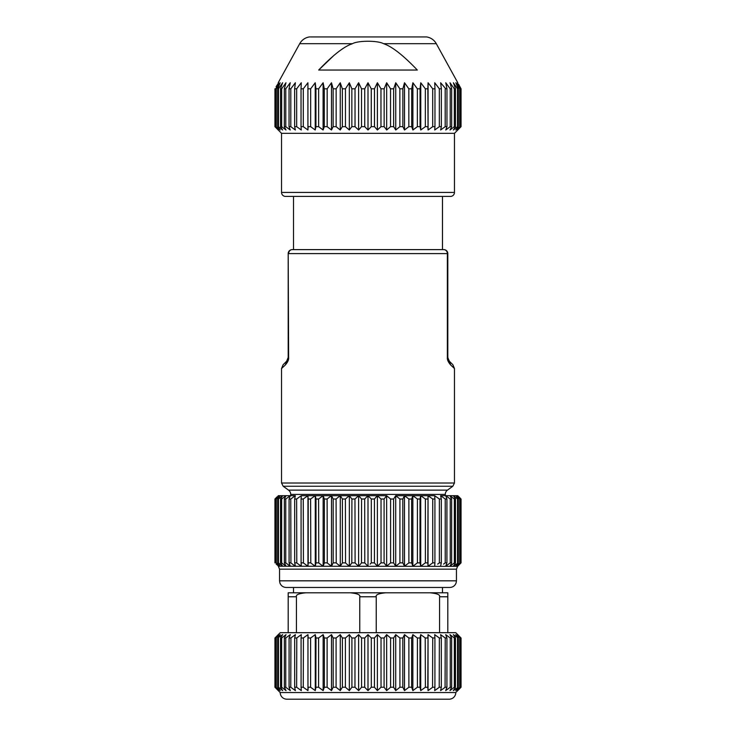 <?xml version="1.0" encoding="UTF-8"?>
<svg xmlns="http://www.w3.org/2000/svg" width="736" height="736" viewBox="0 0 736 736"><rect width="100%" height="100%" fill="white"/><g stroke="black" fill="none" stroke-linecap="round" stroke-linejoin="round"><path stroke-width="1.1" d="M455.786 692.548L280.214 692.548A6.652 6.652 0 0 0 286.865 699.2L449.135 699.2A6.652 6.652 0 0 0 455.786 692.548L461.049 687.231L457.231 690.616L460.193 687.231L455.759 690.616L458.326 687.231L453.33 690.616L455.464 687.231L454.36 687.231L449.963 690.616L451.656 687.231L450.248 687.231L445.703 690.616L446.918 687.231L445.234 687.231L440.588 690.616L441.324 687.231L439.374 687.231L434.682 690.616L434.921 687.231L432.731 687.231L428.039 690.616L427.791 687.231L428.039 690.616L431.002 688.491M425.215 687.35L427.791 687.231L428.039 634.625L431.002 636.75M425.215 637.891L425.38 687.231L420.734 690.616L419.998 687.231L420.734 690.616L423.826 688.381M412.859 634.625L412.859 690.616L417.404 687.231L419.998 687.231L419.998 638.011L417.404 638.011L412.859 634.625L411.645 638.011L408.885 638.011L404.496 634.625L402.813 638.011L399.915 638.011L395.729 634.625L393.594 638.011L390.595 638.011L386.658 634.625L384.091 638.011L381.036 638.011L377.375 634.625L374.422 638.011L371.321 638.011L368 634.625L364.679 638.011L361.578 638.011L358.625 634.625L354.964 638.011L351.909 638.011L349.342 634.625L345.405 638.011L342.406 638.011L340.271 634.625L336.085 638.011L333.187 638.011L331.504 634.625L327.115 638.011L324.355 638.011L323.141 634.625L318.596 638.011L316.002 638.011L315.266 634.625L310.785 637.891M412.859 690.616L411.645 687.231L408.885 687.231L404.496 690.616L402.813 687.231L399.915 687.231L395.729 690.616L393.594 687.231L390.595 687.231L386.658 690.616L384.091 687.231L381.036 687.231L377.375 690.616L374.422 687.231L371.321 687.231L368 690.616L364.679 687.231L361.578 687.231L358.625 690.616L354.964 687.231L351.909 687.231L349.342 690.616L345.405 687.231L342.406 687.231L340.271 690.616L336.085 687.231L333.187 687.231L331.504 690.616L327.115 687.231L324.355 687.231L323.141 690.616L318.596 687.231L316.002 687.231L315.266 690.616L310.785 687.35M304.998 688.491L307.961 690.616L308.209 687.231L310.62 687.231L310.62 638.011L308.209 638.011L307.961 634.625L307.961 690.616L303.434 687.35M298.356 688.491L301.318 690.616L301.079 687.231L303.269 687.231L303.434 637.891M301.318 690.616L296.792 687.35M292.477 688.491L295.412 690.616L294.676 687.231L296.626 687.231L296.792 637.891M295.412 690.616L290.932 687.35M287.426 688.491L290.297 690.616L289.082 687.231L290.766 687.231L290.932 637.891M290.297 690.616L285.752 687.231L284.344 687.231L286.037 690.616L281.64 687.231L280.536 687.231L282.67 690.616L278.475 687.231L277.674 687.231L280.241 690.616L275.807 687.231L278.769 690.616L274.951 687.231L278.272 690.616L274.951 687.231L274.951 638.011L278.272 634.625L274.951 638.011L274.951 687.231M280.214 692.548L278.272 690.616M278.272 690.166L278.769 690.616M278.769 689.365L280.241 690.616M280.241 688.666L282.67 690.616M283.259 688.491L286.037 690.616M312.331 688.491L313.444 689.31M315.854 687.921L316.002 638.011M432.566 687.35L432.731 638.011L428.039 634.625L427.791 638.011L425.38 638.011L420.734 634.625L419.998 638.011M434.682 690.616L437.644 688.491M439.208 687.35L439.374 638.011L434.682 634.625L437.644 636.75M440.588 690.616L443.523 688.491M445.068 687.35L445.234 638.011L440.588 634.625L443.523 636.75M445.703 690.616L448.574 688.491M449.963 690.616L452.879 688.381M453.33 690.616L455.759 688.666M455.759 690.616L457.231 689.365M457.231 690.616L457.728 690.166M459.825 688.491L457.728 690.616M459.825 636.75L455.786 632.693L447.81 632.693L447.81 596.776L439.576 596.776C440.303 594.789 437.129 593.464 430.036 592.793L288.19 592.793L288.19 632.693L439.576 632.693L439.576 596.776M457.728 634.625L461.049 638.011L457.728 635.076M457.231 634.625L460.193 638.011L457.231 635.876M455.759 634.625L458.326 638.011L453.33 634.625L455.759 636.576M453.33 634.625L455.464 638.011L454.36 638.011L449.963 634.625L452.741 636.75M449.963 634.625L451.656 638.011L450.248 638.011L445.703 634.625L448.574 636.75M445.068 637.891L446.918 638.011L446.918 687.231M439.208 637.891L441.324 638.011L441.324 687.231M432.566 637.891L434.921 638.011L434.921 687.231M304.998 636.75L307.961 634.625L303.269 638.011L301.079 638.011L301.318 634.625L296.626 638.011L294.676 638.011L295.412 634.625L290.766 638.011L289.082 638.011L290.297 634.625L285.752 638.011L284.344 638.011L286.037 634.625L281.64 638.011L280.536 638.011L282.67 634.625L277.674 638.011L280.241 634.625L275.807 638.011L278.769 634.625L274.951 638.011M298.356 636.75L301.318 634.625M292.477 636.75L295.412 634.625M287.426 636.75L290.297 634.625M283.259 636.75L286.037 634.625M280.241 636.576L282.67 634.625M278.769 635.876L280.241 634.625M278.272 635.076L278.769 634.625M278.272 634.625L280.214 632.693L288.19 632.693M447.81 592.793L447.81 596.776L447.81 592.793L430.036 592.793M439.576 632.693L447.81 632.693M434.682 634.625L434.921 638.011M440.588 634.625L441.324 638.011M445.703 634.625L446.918 638.011M288.19 592.793L288.19 596.776L296.424 596.776L296.424 632.693M279.551 580.824L279.551 569.167L456.449 569.167L456.449 580.824L279.551 580.824L279.873 582.875C280.986 585.773 283.102 587.3 286.194 587.466L368 587.466L293.517 587.466L293.517 592.793L350.226 592.793C357.319 593.464 360.502 594.789 359.766 596.776L359.766 632.693M376.234 632.693L376.234 596.776C375.498 594.789 378.681 593.464 385.774 592.793L442.483 592.793L442.483 587.466M305.964 592.793C298.871 593.464 295.697 594.789 296.424 596.776M368 587.466L449.806 587.466C452.898 587.3 455.014 585.773 456.127 582.875L456.449 580.824M370.098 564.126L371.211 562.985M379.684 564.126L377.375 566.251L375.434 564.043M374.523 562.985L377.375 566.251L380.898 562.985M389.142 564.126L386.658 566.251L385.002 564.07M384.091 562.865L384.091 499.017L381.036 499.017L381.036 562.865L384.091 562.865L386.658 566.251L390.457 562.985M398.369 564.126L395.729 566.251L393.594 562.865L395.729 566.251L399.768 562.985M407.266 564.126L404.496 566.251L402.813 562.865L404.496 566.251L408.728 562.985M415.73 564.126L412.859 566.251L411.645 562.865L412.859 566.251L417.238 562.985M423.669 564.126L420.734 566.251L419.998 562.865L420.734 566.251L425.215 562.985M431.002 564.126L428.039 566.251L427.791 562.865L428.039 566.251L432.566 562.985M437.644 564.126L439.208 562.985M443.523 564.126L445.068 562.985M448.574 564.126L445.703 566.251L450.248 562.865L451.656 562.865L449.963 566.251L454.36 562.865L455.464 562.865L453.33 566.251L458.326 562.865L455.759 566.251L460.193 562.865L457.231 566.251L461.049 562.865L457.728 566.251L461.049 562.865L461.049 499.017L461.049 562.865M452.741 564.126L449.963 566.251M455.759 564.3L453.33 566.251M457.231 565L455.759 566.251M457.728 565.8L457.231 566.251M446.918 562.865L446.918 499.017L445.234 499.017L445.234 562.865L446.918 562.865L445.703 566.251M441.324 562.865L441.324 499.017L439.374 499.017L439.374 562.865L441.324 562.865L440.588 566.251M434.921 562.865L434.921 499.017L432.731 499.017L432.731 562.865L434.921 562.865L434.682 566.251M427.791 499.017L425.38 499.017L425.38 562.865L427.791 562.865L428.03 495.696L432.731 499.017M419.998 499.017L417.404 499.017L417.404 562.865L419.998 562.865L419.998 499.017L420.725 495.696L425.38 499.017M411.645 499.017L408.885 499.017L408.885 562.865L411.645 562.865L411.645 499.017L412.841 495.696L417.404 499.017M402.813 499.017L399.915 499.017L399.915 562.865L402.813 562.865L402.813 499.017L404.469 495.696L408.885 499.017M393.594 499.017L390.595 499.017L390.595 562.865L393.594 562.865L393.594 499.017L395.692 495.696L399.915 499.017M374.422 499.017L371.321 499.017L371.321 562.865L374.422 562.865L374.422 499.017L377.329 495.696L381.036 499.017M276.175 564.126L278.769 566.251L276.294 562.865L280.241 566.251L277.674 562.865L278.475 562.865L282.67 566.251L280.536 562.865L281.64 562.865L286.037 566.251L284.344 562.865L285.752 562.865L290.297 566.251L289.082 562.865L290.766 562.865L295.412 566.251L294.676 562.865L296.626 562.865L301.318 566.251L301.079 562.865L303.269 562.865L307.961 566.251L308.209 562.865L310.62 562.865L315.266 566.251L316.002 562.865L318.596 562.865L323.141 566.251L324.355 562.865L327.115 562.865L331.504 566.251L333.187 562.865L336.085 562.865L340.271 566.251L342.406 562.865L345.405 562.865L349.342 566.251L351.909 562.865L354.964 562.865L358.625 566.251L361.578 562.865L364.679 562.865L368 566.251L365.81 564.034M278.769 566.251L278.272 565.8M280.241 566.251L278.769 565M282.67 566.251L280.241 564.3M286.037 566.251L283.185 564.061M290.297 566.251L287.362 564.07M295.412 566.251L292.33 564.015M290.932 562.985L290.766 499.017L295.329 495.696L294.676 499.017L296.626 499.017L296.792 562.985M301.318 566.251L298.209 564.015M310.785 562.985L310.62 499.017L308.209 499.017L308.209 562.865L307.961 566.251L304.952 564.089M303.434 562.985L303.269 499.017L307.878 495.696L308.209 499.017M318.762 562.985L318.596 499.017L316.002 499.017L316.002 562.865L315.266 566.251L312.276 564.089M327.272 562.985L327.115 499.017L324.355 499.017L324.355 562.865L323.141 566.251L320.206 564.07M336.232 562.985L336.085 499.017L333.187 499.017L333.187 562.865L331.504 566.251L328.596 564.015M345.543 562.985L345.405 499.017L342.406 499.017L342.406 562.865L340.271 566.251L337.493 564.015M350.962 564.126L349.342 566.251L346.766 564.043M355.102 562.985L354.964 499.017L351.909 499.017L351.817 562.985M360.493 564.126L358.625 566.251L356.224 564.034M364.789 562.985L364.679 499.017L361.578 499.017L361.477 562.985M460.883 562.865L461.049 499.017L457.728 495.696M458.97 496.883L459.908 497.84M457.231 495.696L460.883 499.017M457.783 495.696L460.193 499.017L460.193 562.865M460.193 499.017L459.706 499.017L459.706 562.865M458.326 562.865L458.326 499.017L455.805 495.696L459.706 499.017M458.326 499.017L457.525 499.017L457.525 562.865M453.339 495.696L457.525 499.017M451.656 562.865L451.656 499.017L449.99 495.696L453.358 495.696L455.464 499.017L455.464 562.865M455.464 499.017L454.36 499.017L454.36 562.865M450.046 495.696L454.36 499.017M451.656 499.017L450.248 499.017L450.248 562.865M441.324 499.017L440.597 495.696L445.786 495.696L450.248 499.017M446.918 499.017L445.722 495.696M290.766 499.017L289.082 499.017L290.278 495.696L295.329 495.696L290.72 495.696L290.72 494.417A5.318 5.318 90 0 0 288.521 490.112L447.479 490.112A5.318 5.318 -90 0 0 445.28 494.417L445.28 495.696L440.671 495.696L445.234 499.017M434.921 499.017L434.682 495.696L439.374 499.017M428.039 566.251L428.039 495.696L420.826 495.696L428.03 495.696M420.734 566.251L420.734 495.696L412.951 495.696L420.725 495.696M412.859 566.251L412.859 495.696L404.579 495.696L412.841 495.696M404.496 566.251L404.487 495.696L395.812 495.696L404.469 495.696M395.729 566.251L395.72 495.696M386.658 566.251L386.648 495.696L390.595 499.017M384.091 499.017L386.648 495.696L377.448 495.696L386.621 495.696M377.375 566.251L377.375 495.696M368 566.251L368 495.696L358.671 495.696L361.578 499.017M371.321 499.017L368.055 495.696L377.329 495.696L368 495.696M364.679 499.017L367.945 495.696L358.625 495.696L358.625 566.251M354.964 499.017L358.625 495.696M349.342 566.251L349.352 495.696L351.909 499.017M345.405 499.017L349.278 495.696L340.308 495.696L342.406 499.017M340.271 566.251L340.28 495.696L349.269 495.696M336.085 499.017L340.188 495.696L331.531 495.696L333.187 499.017M331.504 566.251L331.513 495.696L323.159 495.696L324.355 499.017M327.115 499.017L331.421 495.696M323.141 566.251L323.141 495.696L340.17 495.696M318.596 499.017L323.049 495.696L315.275 495.696L316.002 499.017M315.266 566.251L315.266 495.696L301.318 495.696L301.079 499.017L303.269 499.017M310.62 499.017L315.174 495.696L323.04 495.696M307.961 566.251L307.961 495.696L315.174 495.696M301.079 562.865L301.079 499.017M296.626 499.017L301.236 495.696L307.878 495.696M294.676 562.865L294.676 499.017M289.082 562.865L289.082 499.017M290.297 495.696L285.752 499.017L285.752 562.865M285.752 499.017L284.344 499.017L284.344 562.865M281.64 562.865L281.64 499.017L280.536 499.017L282.633 495.696L286.028 495.696L284.344 499.017M281.64 499.017L285.954 495.696M280.536 562.865L280.536 499.017M276.294 562.865L276.294 499.017L280.168 495.696L282.596 495.696L278.475 499.017L278.475 562.865M278.475 499.017L277.674 499.017L277.674 562.865M280.232 495.696L277.674 499.017M276.294 499.017L275.807 499.017L275.807 562.865M275.117 562.865L275.117 499.017L278.705 495.696L275.807 499.017M280.168 495.696L278.769 495.696M275.117 499.017L276.064 497.876M274.951 562.865L274.951 499.017L277.15 496.763M278.705 495.696L278.217 495.696M457.286 495.696L453.404 495.696M449.981 495.696L445.786 495.696M434.682 495.696L428.122 495.696L434.682 495.696M358.552 495.696L349.379 495.696L358.552 495.696M290.223 495.696L286.01 495.696M288.521 490.112L283.194 486.248L452.806 486.248L454.462 483.018L454.462 368.524L450.69 364.992C448.206 362.13 447.102 359.619 447.368 357.466L447.81 253.607L447.81 357.466L450.69 364.992M447.479 490.112L452.806 486.248M454.462 483.018L281.538 483.018L281.538 368.524L285.31 364.992C287.804 362.103 288.908 359.591 288.632 357.466L288.19 253.607A3.993 3.993 26.4 0 1 292.183 249.624L293.517 249.624L293.517 196.411M442.483 196.411L442.483 249.624L443.707 249.624L292.293 249.624A3.993 3.662 90 0 0 288.632 253.607L447.368 253.607L447.368 357.466M286.81 361.045L285.31 364.992L288.19 357.466L288.19 253.607L288.19 357.466L286.635 361.229L283.102 364.762L281.538 368.524M447.442 358.625L447.378 357.88M449.484 361.348L447.847 358.101M449.365 361.229L452.898 364.762L454.462 368.524M443.817 249.624A3.993 3.993 -24.7 0 1 447.81 253.607L447.368 253.607A3.993 3.662 -90 0 0 443.707 249.624L443.817 249.624M454.462 192.427L281.538 192.427A3.993 3.993 0 0 0 285.531 196.411L450.469 196.411A3.993 3.993 0 0 0 454.462 192.427L454.462 133.326L281.538 133.326L274.951 126.675L278.705 129.996L275.798 126.675L280.177 129.996L277.665 126.675L278.493 126.675L282.615 129.996L280.517 126.675L281.667 126.675L285.982 129.996L284.326 126.675L285.78 126.675L290.242 129.996L285.78 126.675L285.78 88.798L284.326 88.798L285.982 82.754L281.667 88.798L280.517 88.798L282.615 82.754L278.493 88.798L277.665 88.798L280.177 82.754L276.304 88.798L275.798 88.798L278.705 82.754L276.064 86.701M281.538 192.427L281.538 133.326M301.282 88.798L303.306 88.798L307.924 82.754L307.924 129.996L308.163 126.675L310.666 126.675L315.229 129.996L310.666 126.675L310.666 88.798L308.163 88.798L310.666 88.798L315.229 82.754L315.946 88.798L315.946 126.675L315.229 129.996L315.946 126.675L318.642 126.675L323.104 129.996L318.642 126.675L318.642 88.798L315.946 88.798L318.642 88.798L323.104 82.754L324.3 88.798L324.3 126.675L323.104 129.996L324.3 126.675L327.17 126.675L331.485 129.996L327.17 126.675L327.17 88.798L324.3 88.798L327.17 88.798L331.485 82.754L333.141 88.798L333.141 126.675L331.485 129.996L333.141 126.675L336.14 126.675L340.253 129.996L336.14 126.675L336.14 88.798L333.141 88.798L336.14 88.798L340.253 82.754L342.35 88.798L342.35 126.675L340.253 129.996L342.35 126.675L345.46 126.675L349.333 129.996L345.46 126.675L345.46 88.798L342.35 88.798L345.46 88.798L349.333 82.754L351.854 88.798L351.854 126.675L349.333 129.996L351.854 126.675L355.028 126.675L358.616 129.996L355.028 126.675L355.028 88.798L351.854 88.798L355.028 88.798L358.616 82.754L361.523 88.798L361.523 126.675L358.616 129.996L361.523 126.675L364.734 126.675L368 129.996L364.734 126.675L364.734 88.798L361.523 88.798L364.734 88.798L368 82.754L371.266 88.798L374.477 88.798L371.266 88.798L371.266 126.675L368 129.996L371.266 126.675L374.477 126.675L377.384 129.996L380.972 126.675L384.146 126.675L386.667 129.996L390.54 126.675L393.65 126.675L395.747 129.996L399.86 126.675L402.859 126.675L404.515 129.996L408.83 126.675L411.7 126.675L412.896 129.996L417.358 126.675L420.054 126.675L420.771 129.996L425.334 126.675L427.837 126.675L428.076 129.996L432.694 126.675L434.967 126.675L434.718 129.996L439.337 126.675L441.361 126.675L440.634 129.996L445.197 126.675L446.954 126.675L445.758 129.996L450.22 126.675L451.674 126.675L450.018 129.996L453.385 127.411M458.648 84.327L461.049 88.798L461.049 126.675L457.783 129.996L461.049 126.675L457.295 129.996L460.202 126.675L455.823 129.996L458.335 126.675L457.507 126.675L453.385 129.996L455.823 128.046M455.823 129.996L457.295 128.754M457.295 129.996L457.783 129.554M453.385 129.996L455.483 126.675L454.333 126.675L450.018 129.996M459.936 86.701L457.295 82.754L460.202 88.798L459.696 88.798L455.823 82.754L458.335 88.798L457.507 88.798L453.385 82.754L455.483 88.798L454.333 88.798L450.018 82.754L451.674 88.798L450.22 88.798L450.22 126.675L445.758 129.996M450.22 88.798L445.758 82.754L446.954 88.798L445.197 88.798L445.197 126.675L440.634 129.996M445.758 88.798L440.634 82.754L441.361 88.798L439.337 88.798L439.337 126.675L434.718 129.996M440.634 88.798L439.337 88.798L434.718 82.754L434.967 88.798L432.694 88.798L432.694 126.675L428.076 129.996L427.837 88.798L425.334 88.798L427.837 88.798L428.076 82.754L428.076 129.996M420.771 82.754L425.334 88.798L425.334 126.675L420.771 129.996L420.054 126.675L420.054 88.798L417.358 88.798L420.054 88.798L420.771 82.754L420.771 129.996M412.896 82.754L417.358 88.798L417.358 126.675L412.896 129.996L411.7 126.675L411.7 88.798L408.83 88.798L411.7 88.798L412.896 82.754L412.896 129.996M404.515 82.754L408.83 88.798L408.83 126.675L404.515 129.996L402.859 126.675L402.859 88.798L399.86 88.798L402.859 88.798L404.515 82.754L404.515 129.996M395.747 82.754L399.86 88.798L399.86 126.675L395.747 129.996L393.65 126.675L393.65 88.798L390.54 88.798L393.65 88.798L395.747 82.754L395.747 129.996M386.667 82.754L390.54 88.798L390.54 126.675L386.667 129.996L384.146 126.675L384.146 88.798L380.972 88.798L384.146 88.798L386.667 82.754L386.667 129.996M377.384 82.754L380.972 88.798L380.972 126.675L377.384 129.996L374.477 126.675L374.477 88.798L377.384 82.754L377.384 129.996M307.924 129.996L303.306 126.675L307.924 129.996L307.924 82.754M301.282 129.996L296.663 126.675L301.282 129.996L301.033 126.675L303.306 126.675L303.306 88.798L301.033 88.798L301.282 82.754L296.663 88.798L294.639 88.798L295.366 82.754L290.803 88.798L289.046 88.798L290.242 82.754L285.78 88.798M295.366 129.996L290.803 126.675L295.366 129.996L294.639 126.675L296.663 126.675L296.663 88.798L295.366 88.798M290.242 129.996L289.046 126.675L290.803 126.675L290.803 88.798L290.242 88.798M274.951 126.675L274.951 88.798L274.951 126.675L278.217 129.996M278.217 129.554L278.705 129.996M278.705 128.754L280.177 129.996M280.177 128.046L282.615 129.996M282.615 127.411L285.982 129.996M334.208 55.145L318.679 70.049C332.874 55.191 344.126 46.405 352.443 43.691L351.311 44.178M383.576 43.7L383.557 43.691C391.957 46.469 403.218 55.255 417.321 70.049L318.679 70.049M457.783 82.754L436.301 43.691L383.557 43.691C377.844 40.443 358.156 40.443 352.443 43.691L299.699 43.691L278.217 82.754M428.076 82.754L432.694 88.798L434.718 88.798M460.883 126.675L460.883 88.798M460.202 88.798L460.202 126.675M459.696 126.675L459.696 88.798M458.335 88.798L458.335 126.675M457.507 126.675L457.507 88.798M455.483 88.798L455.483 126.675M454.333 126.675L454.333 88.798M451.674 88.798L451.674 126.675M446.954 88.798L446.954 126.675M441.361 88.798L441.361 126.675M434.967 88.798L434.967 126.675M368 82.754L368 129.996M358.616 82.754L358.616 129.996M349.333 82.754L349.333 129.996M340.253 82.754L340.253 129.996M331.485 82.754L331.485 129.996M323.104 82.754L323.104 129.996M315.229 82.754L315.229 129.996M301.033 126.675L301.033 88.798M294.639 126.675L294.639 88.798M289.046 126.675L289.046 88.798M284.326 126.675L284.326 88.798M281.667 88.798L281.667 126.675M280.517 126.675L280.517 88.798M278.493 88.798L278.493 126.675M277.665 126.675L277.665 88.798M276.304 88.798L276.304 126.675M275.798 126.675L275.798 88.798M275.117 88.798L275.117 126.675M309.451 36.938L426.549 36.938L309.451 36.938A13.303 13.303 0 0 0 299.699 43.691M426.549 36.938A13.303 13.303 0 0 1 436.301 43.691M461.049 638.011L461.049 687.231M460.883 687.231L460.883 638.011M460.193 638.011L460.193 687.231M459.706 687.231L459.706 638.011M458.326 638.011L458.326 687.231M457.525 687.231L457.525 638.011M455.464 638.011L455.464 687.231M454.36 687.231L454.36 638.011M451.656 638.011L451.656 687.231M450.248 687.231L450.248 638.011M428.039 634.625L428.039 690.616M420.734 634.625L420.734 690.616M417.404 687.231L417.404 638.011M411.645 638.011L411.645 687.231M408.885 687.231L408.885 638.011M404.496 634.625L404.496 690.616M402.813 638.011L402.813 687.231M399.915 687.231L399.915 638.011M395.729 634.625L395.729 690.616M393.594 638.011L393.594 687.231M390.595 687.231L390.595 638.011M386.658 634.625L386.658 690.616M384.091 638.011L384.091 687.231M381.036 687.231L381.036 638.011M377.375 634.625L377.375 690.616M374.422 638.011L374.422 687.231M371.321 687.231L371.321 638.011M368 634.625L368 690.616M364.679 638.011L364.679 687.231M361.578 687.231L361.578 638.011M358.625 634.625L358.625 690.616M354.964 638.011L354.964 687.231M351.909 687.231L351.909 638.011M349.342 634.625L349.342 690.616M345.405 638.011L345.405 687.231M342.406 687.231L342.406 638.011M340.271 634.625L340.271 690.616M336.085 638.011L336.085 687.231M333.187 687.231L333.187 638.011M331.504 634.625L331.504 690.616M327.115 638.011L327.115 687.231M324.355 687.231L324.355 638.011M323.141 634.625L323.141 690.616M318.596 638.011L318.596 687.231M315.266 634.625L315.266 690.616M307.961 634.625L307.961 690.616M301.079 687.231L301.079 638.011M294.676 687.231L294.676 638.011M289.082 687.231L289.082 638.011M285.752 638.011L285.752 687.231M284.344 687.231L284.344 638.011M281.64 638.011L281.64 687.231M280.536 687.231L280.536 638.011M278.475 638.011L278.475 687.231M277.674 687.231L277.674 638.011M276.294 638.011L276.294 687.231M275.807 687.231L275.807 638.011M275.117 638.011L275.117 687.231M415.95 692.548L416.668 692.548M410.918 692.548L400.964 692.548M376.234 596.776L359.766 596.776M456.449 569.167L457.617 566.352L278.272 566.251M290.72 494.417L445.28 494.417M279.551 569.167L278.383 566.352M281.538 483.018L283.194 486.248M454.462 133.326L457.783 129.996"/></g></svg>
